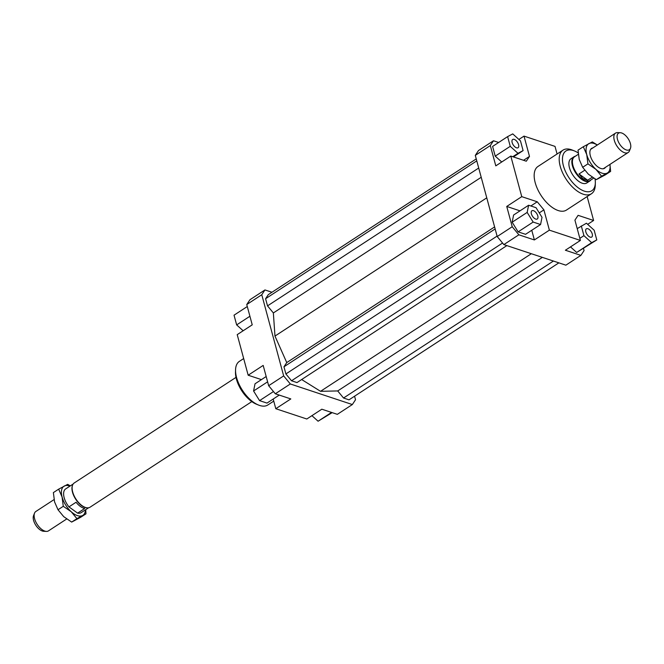 <?xml version="1.0" encoding="UTF-8"?>
<svg xmlns="http://www.w3.org/2000/svg" width="664" height="664" viewBox="0 0 664 664"><rect width="100%" height="100%" fill="white"/><g stroke="black" fill="none" stroke-linecap="round" stroke-linejoin="round"><path stroke-width="1" d="M54.05 499.602L35.823 511.496A11.57 5.893 56.9 0 0 34.52 513.181A11.57 5.893 56.9 0 0 34.13 515.38A11.57 5.893 56.9 0 0 42.015 529.59A11.57 5.893 56.9 0 0 46.405 531.391A11.57 5.893 56.9 0 0 48.472 530.876L66.657 519.007M87.216 507.835A14.176 7.213 -123.1 0 1 86.984 507.827A14.176 7.213 -123.1 0 1 81.606 505.619A14.176 7.213 -123.1 0 1 72.426 485.517A14.176 7.213 -123.1 0 1 72.509 485.301M68.956 506.881L76.045 502.258A14.176 7.213 56.9 0 0 80.352 506.433A14.176 7.213 56.9 0 0 84.693 508.516L77.605 513.139L68.956 506.881A14.176 7.213 -123.1 0 1 65.678 488.903L73.156 484.023M251.814 401.612L90.038 507.205A14.467 7.362 -123.1 0 1 87.457 507.852A14.467 7.362 -123.1 0 1 81.962 505.594A14.467 7.362 -123.1 0 1 72.592 485.077A14.467 7.362 -123.1 0 1 74.219 482.977L236.002 377.384M590.844 179.977A14.467 7.362 -123.1 0 1 589.781 181.023A14.467 7.362 -123.1 0 1 581.706 179.413A14.467 7.362 -123.1 0 1 572.824 167.104A14.467 7.362 -123.1 0 1 573.962 156.795A14.467 7.362 -123.1 0 1 575.348 156.239M593.682 178.126L589.981 180.542A14.176 7.213 -123.1 0 1 582.071 178.965A14.176 7.213 -123.1 0 1 573.364 166.905A14.176 7.213 -123.1 0 1 574.484 156.804L578.286 154.322M630.468 148.304L629.48 150.819A11.57 5.893 -123.1 0 1 628.177 152.504A11.57 5.893 -123.1 0 1 621.72 151.218A11.57 5.893 -123.1 0 1 613.835 137.008A11.57 5.893 -123.1 0 1 615.528 133.124A11.57 5.893 -123.1 0 1 617.595 132.609L620.292 132.717A9.902 5.038 56.9 0 0 617.072 136.485A9.902 5.038 56.9 0 0 622.807 147.831A9.902 5.038 56.9 0 0 630.468 148.304A9.902 5.038 56.9 0 0 630.8 146.42A9.902 5.038 56.9 0 0 627.314 137.498A9.902 5.038 56.9 0 0 620.292 132.717M579.008 173.968L587.657 180.226L582.718 178.541L579.008 173.968L584.71 170.25M46.405 531.391L43.708 531.283A9.902 5.038 -123.1 0 1 36.686 526.502A9.902 5.038 -123.1 0 1 33.2 517.58A9.902 5.038 -123.1 0 1 33.532 515.696L34.52 513.181M88.652 507.761L81.174 512.641A14.176 7.213 -123.1 0 1 77.605 513.139M592.263 177.222L587.657 180.226M589.781 181.023L586.802 182.965A14.467 7.362 -123.1 0 1 582.237 183.222A14.467 7.362 -123.1 0 1 570.758 171.312A14.467 7.362 -123.1 0 1 570.99 158.737L573.962 156.795M587.914 228.731A4.922 2.507 -123.1 0 1 591.815 232.782A4.922 2.507 -123.1 0 1 591.732 237.056A4.922 2.507 -123.1 0 1 590.18 237.148A4.922 2.507 -123.1 0 1 586.279 233.097A4.922 2.507 -123.1 0 1 586.362 228.823A4.922 2.507 -123.1 0 1 587.914 228.731M516.492 147.815A4.922 2.507 -123.1 0 1 512.591 143.764A4.922 2.507 -123.1 0 1 512.674 139.49A4.922 2.507 -123.1 0 1 514.226 139.398A4.922 2.507 -123.1 0 1 518.127 143.449A4.922 2.507 -123.1 0 1 518.053 147.723A4.922 2.507 -123.1 0 1 516.492 147.815M537.807 215.941A4.922 2.507 -123.1 0 1 537.276 218.996A4.922 2.507 -123.1 0 1 534.047 218.058A4.922 2.507 -123.1 0 1 531.374 213.808A4.922 2.507 -123.1 0 1 531.905 210.762A4.922 2.507 -123.1 0 1 535.142 211.7A4.922 2.507 -123.1 0 1 537.807 215.941M591.458 193.747L566.433 210.073A26.037 13.255 -123.1 0 1 558.216 210.546A26.037 13.255 -123.1 0 1 537.558 189.107A26.037 13.255 -123.1 0 1 537.973 166.473L562.997 150.139A26.037 13.255 56.9 0 0 562.582 172.773A26.037 13.255 56.9 0 0 583.241 194.212A26.037 13.255 56.9 0 0 591.458 193.747A26.037 13.255 56.9 0 0 595.268 185.239L595.334 182.965A23.721 12.076 -123.1 0 1 584.37 191.141A23.721 12.076 -123.1 0 1 563.387 165.709A23.721 12.076 -123.1 0 1 573.422 150.562A23.721 12.076 -123.1 0 1 574.418 150.927A23.721 12.076 -123.1 0 1 578.161 152.927M574.418 150.927L572.318 150.072A26.037 13.255 56.9 0 0 571.214 149.666A26.037 13.255 56.9 0 0 562.997 150.139M273.751 401.114L267.824 404.982A26.037 13.255 -123.1 0 1 259.607 405.447A26.037 13.255 -123.1 0 1 258.503 405.04A26.037 13.255 -123.1 0 1 235.554 369.881A26.037 13.255 -123.1 0 1 239.364 361.374L243.671 358.56M235.554 369.881L235.488 372.147A23.721 12.076 56.9 0 0 256.404 404.185L258.503 405.04M595.044 178.94A23.721 12.076 -123.1 0 1 595.334 182.965M518.866 234.807L512.218 226.739L497.203 236.542L503.851 244.601L518.866 234.807L534.371 239.945L531.764 230.275M512.218 226.739L506.74 206.446L521.755 196.652L510.799 156.065L495.792 165.867L490.314 145.574L493.493 140.768L478.478 150.57L475.299 155.376L490.314 145.574M475.299 155.376L497.203 236.542M520.003 210.845L506.74 206.446M518.136 231.861L525.556 234.317L540.571 224.523L542.015 217.335L536.031 207.691L528.61 205.234L513.596 215.028L512.151 222.216L518.136 231.861L533.15 222.058L540.571 224.523M503.851 244.601L565.869 265.177L580.884 255.374L565.379 250.237L580.394 240.434L574.924 220.141L578.103 215.335L593.608 220.481L587.673 224.349M493.493 140.768L498.647 142.478M518.899 139.448L524.012 136.112L555.021 146.395L557.071 153.998M583.531 248.585L584.071 250.569L580.884 255.374M570.5 246.892L576.659 252.453L596.787 239.928L594.164 230.217L586.428 223.22L577.207 228.623M510.799 156.065L526.311 161.211L529.49 156.405L523.539 160.29M507.62 136.618L510.242 146.329L517.986 153.326L523.099 150.595L520.476 140.884L512.741 133.896L507.62 136.618L492.605 146.42L495.228 156.131L501.718 161.991M524.012 136.112L529.49 156.405M539.259 212.895L543.907 209.857L537.259 201.79L530.851 205.973M521.755 196.652L537.259 201.79M354.568 396.2L355.522 399.745L352.343 404.55L290.317 383.975L283.669 375.915L261.765 294.741L264.944 289.944L271.949 292.26M301.655 379.542L320.538 391.312L337.702 390.947L343.537 398.018L349.007 399.836L558.872 262.853M476.254 158.912L268.289 294.65L265.592 298.717L267.526 305.872L273.361 312.943L274.971 336.075L286.748 362.577L283.96 366.794L285.893 373.948L291.521 380.771L296.991 382.58L506.856 245.605M352.343 404.55L337.329 414.344L321.824 409.207L306.809 419.001L275.801 408.717L273.186 399.047M264.944 289.944L249.938 299.738L246.751 304.544L261.765 294.741M246.751 304.544L252.229 324.837L237.214 334.639L248.17 375.218L263.176 365.416L268.654 385.709L275.311 393.777L290.317 383.975M283.669 375.915L268.654 385.709M275.311 393.777L290.815 398.923L275.801 408.717M580.394 240.434L549.385 230.151L534.371 239.945M279.253 395.088L266.986 403.089L259.566 400.633L273.468 391.553M259.566 400.633L253.582 390.988L255.026 383.8L266.173 376.521M253.582 390.988L267.609 381.833M261.433 379.617L248.17 375.218M243.148 330.763L236.658 324.903L234.035 315.184L247.29 306.536M236.658 324.903L249.913 316.247M311.922 415.664L318.081 421.225L332.174 412.634M318.081 421.225L331.552 412.427M528.61 205.234L527.166 212.414L512.151 222.216M527.166 212.414L533.15 222.058M543.907 209.857L549.385 230.151M510.242 146.329L495.228 156.131M517.986 153.326L512.774 156.721M523.099 150.595L513.405 156.928M587.15 196.552L593.608 220.481M581.307 225.951L583.93 235.662L579.83 238.343M583.93 235.662L591.665 242.65L576.659 252.453M591.665 242.65L596.787 239.928M531.333 253.723L320.538 391.312M286.748 362.577L494.605 226.914M274.971 336.075L486.762 197.847M283.96 366.794L495.153 228.947M285.893 373.948L497.079 236.102M291.521 380.771L502.557 243.032M265.592 298.717L476.785 160.871M267.526 305.872L478.711 168.025M273.361 312.943L481.209 177.28M343.537 398.018L553.402 261.043M337.702 390.947L542.355 257.375M597.268 145.042A17.355 8.839 56.9 0 0 594.072 143.482A17.355 8.839 56.9 0 0 588.935 143.59A17.355 8.839 56.9 0 0 586.735 154.571A17.355 8.839 56.9 0 0 595.874 169.303A17.355 8.839 56.9 0 0 602.09 173.179A17.355 8.839 56.9 0 0 607.22 173.072L601.592 176.201L595.874 169.303L587.93 163.867L586.735 154.571L583.307 146.727L578.029 150.164L579.232 159.468L582.66 167.311L588.37 174.209L596.313 179.645L605.352 174.839L610.623 171.395L607.22 173.072A17.355 8.839 56.9 0 0 609.917 164.423M583.307 146.727L592.338 141.913L597.343 144.993M605.518 167.295A11.861 6.034 -123.1 0 1 601.044 168.548A11.861 6.034 -123.1 0 1 600.82 168.473A11.861 6.034 -123.1 0 1 589.923 151.508A11.861 6.034 -123.1 0 1 592.869 147.914M609.95 164.398L610.623 171.395M596.313 179.645L601.592 176.201M582.66 167.311L587.93 163.867M69.952 486.114A17.355 8.839 56.9 0 0 69.421 485.923A17.355 8.839 56.9 0 0 64.284 486.031A17.355 8.839 56.9 0 0 62.084 497.004A17.355 8.839 56.9 0 0 71.222 511.745A17.355 8.839 56.9 0 0 77.431 515.621A17.355 8.839 56.9 0 0 82.568 515.513L76.933 518.642L71.222 511.745L63.279 506.308L62.084 497.004L58.648 489.161L67.686 484.355L70.318 485.874M58.648 489.161L53.377 492.605L54.572 501.909L58.009 509.753L63.719 516.65L71.662 522.087L80.693 517.273L85.971 513.836L82.568 515.513A17.355 8.839 56.9 0 0 85.448 509.852M85.714 509.678L85.971 513.836M76.933 518.642L71.662 522.087M63.279 506.308L58.009 509.753M72.426 485.517L72.592 485.077M615.528 133.124L590.645 149.367M628.177 152.504L603.294 168.747M86.984 507.827L87.457 507.852"/></g></svg>
